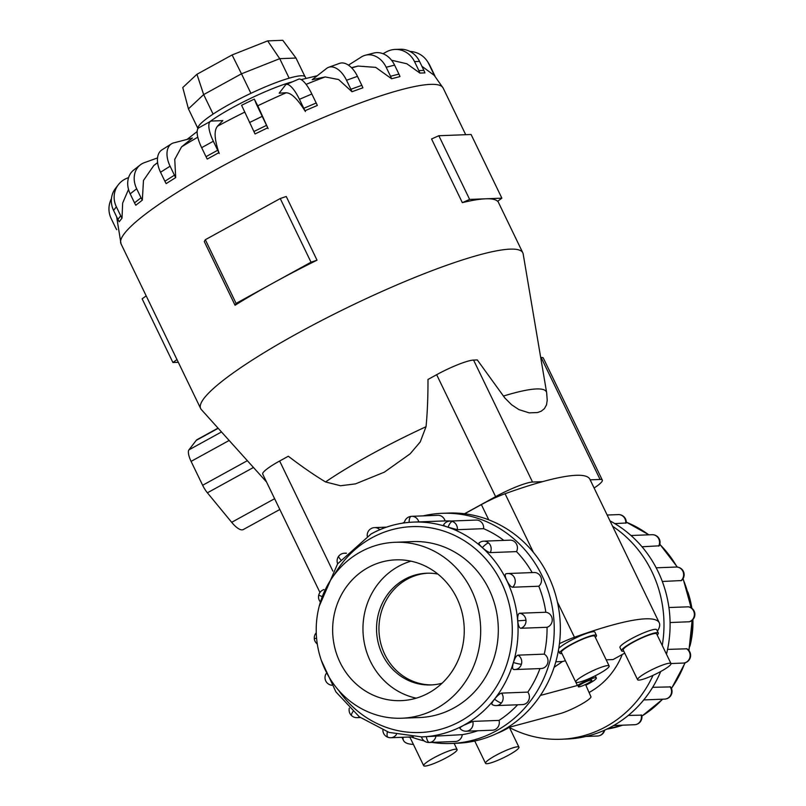 <?xml version="1.0" encoding="UTF-8"?>
<svg xmlns="http://www.w3.org/2000/svg" width="806" height="806" viewBox="0 0 806 806"><rect width="100%" height="100%" fill="white"/><g stroke="black" fill="none" stroke-linecap="round" stroke-linejoin="round"><path stroke-width="1.21" d="M554.125 667.308L562.517 661.525L555.818 661.786M496.808 733.47A12.523 1.894 154.2 0 0 506.097 729.138A12.523 1.894 154.2 0 0 509.291 727.254L561.137 713.33A20.13 3.043 154.2 0 0 580.058 704.958A20.13 3.043 154.2 0 0 591.01 696.898L585.841 685.171A12.523 1.894 154.2 0 0 589.539 683.266A12.523 1.894 154.2 0 0 596.349 677.987A12.523 1.894 154.2 0 0 580.602 683.609A12.523 1.894 154.2 0 0 577.408 685.493L575.827 682.219M587.765 683.337A7.546 1.138 -25.8 0 1 578.275 686.722A7.546 1.138 -25.8 0 1 582.375 683.538A7.546 1.138 -25.8 0 1 591.866 680.153A7.546 1.138 -25.8 0 1 587.765 683.337M589.075 692.505A76.61 71.553 -92.2 0 0 589.347 692.344A76.61 71.553 -92.2 0 0 622.252 654.502M624.741 653.142L613.023 659.58L606.203 659.842M495.609 755.504A18.558 2.811 154.2 0 0 485.534 763.322A18.558 2.811 154.2 0 0 508.858 754.99A18.558 2.811 154.2 0 0 518.943 747.172A18.558 2.811 154.2 0 0 495.609 755.504M670.995 663.58L656.628 633.859A18.558 2.811 154.2 0 0 633.304 642.191A18.558 2.811 154.2 0 0 623.219 650.009L637.596 679.73A18.558 2.811 154.2 0 0 660.92 671.398A18.558 2.811 154.2 0 0 670.995 663.58A18.558 2.811 154.2 0 0 647.671 671.912A18.558 2.811 154.2 0 0 637.596 679.73M621.557 650.815L619.955 647.51A20.412 3.083 -25.8 0 1 631.048 638.916A20.412 3.083 -25.8 0 1 656.709 629.748L658.301 633.053A20.412 3.083 154.2 0 0 632.65 642.211A20.412 3.083 154.2 0 0 621.557 650.815A20.412 3.083 154.2 0 0 623.784 651.167M433.769 757.882A18.558 2.811 154.2 0 0 423.694 765.7A18.558 2.811 154.2 0 0 447.018 757.368A18.558 2.811 154.2 0 0 457.093 749.55A18.558 2.811 154.2 0 0 433.769 757.882M407.977 737.067A20.412 3.083 154.2 0 0 409.881 737.137M609.155 665.958L594.788 636.236A18.558 2.811 154.2 0 0 571.464 644.568A18.558 2.811 154.2 0 0 561.379 652.386L575.746 682.108A18.558 2.811 154.2 0 0 599.07 673.776A18.558 2.811 154.2 0 0 609.155 665.958A18.558 2.811 154.2 0 0 585.831 674.29A18.558 2.811 154.2 0 0 575.746 682.108M558.77 648.407A20.412 3.083 -25.8 0 1 569.207 641.294A20.412 3.083 -25.8 0 1 594.868 632.126L596.46 635.43A20.412 3.083 154.2 0 0 570.809 644.598A20.412 3.083 154.2 0 0 559.717 653.192A20.412 3.083 154.2 0 0 561.943 653.545M436.318 708.595A88.035 82.232 -92.2 0 0 477.928 608.077A88.035 82.232 -92.2 0 0 395.061 542.287A88.035 82.232 -92.2 0 0 360.574 551.909A88.035 82.232 -92.2 0 0 318.975 652.427A88.035 82.232 -92.2 0 0 401.831 718.217A88.035 82.232 -92.2 0 0 436.318 708.595M427.815 573.187A55.906 52.219 -92.2 0 0 407.111 579.232A55.906 52.219 -92.2 0 0 380.543 642.453A55.906 52.219 -92.2 0 0 432.117 684.888M437.9 574.094A55.906 52.219 -92.2 0 0 426.616 573.217A55.906 52.219 -92.2 0 0 404.713 579.323A55.906 52.219 -92.2 0 0 378.296 643.168A55.906 52.219 -92.2 0 0 430.918 684.949A55.906 52.219 -92.2 0 0 442.091 683.206M368.14 567.555A70.444 65.8 87.8 0 1 395.736 559.858A70.444 65.8 87.8 0 1 462.05 612.51A70.444 65.8 87.8 0 1 428.752 692.938A70.444 65.8 87.8 0 1 401.156 700.646A70.444 65.8 87.8 0 1 334.853 647.994A70.444 65.8 87.8 0 1 368.14 567.555M416.249 698.167A70.444 65.8 87.8 0 1 363.637 638.795A70.444 65.8 87.8 0 1 398.466 566.386A70.444 65.8 87.8 0 1 410.969 561.167M509.442 727.526A115.167 107.581 -92.2 0 0 560.825 739.263A115.167 107.581 -92.2 0 0 605.941 726.669A115.167 107.581 -92.2 0 0 653.021 675.347M660.729 671.499A115.167 107.581 87.8 0 1 612.066 726.438A115.167 107.581 87.8 0 1 566.94 739.021L560.825 739.263M668.92 607.512L688.334 606.827M652.659 687.306L670.562 686.903A7.677 7.677 0 0 1 670.39 696.203A7.677 1.854 -141.7 0 1 669.857 696.414A7.677 7.173 87.8 0 1 664.658 699.114L643.732 699.92M628.317 715.416L641.707 715.144A7.677 7.677 0 0 1 634.564 724.725L613.668 725.531M667.559 649.394L686.883 648.8A7.677 7.677 0 0 1 690.319 657.575A7.677 0.937 -163.5 0 1 689.795 657.756A7.677 7.173 87.8 0 1 683.256 663.066L670.975 663.54M442.212 513.311L448.327 513.069A115.167 107.581 87.8 0 1 556.734 599.15A115.167 107.581 87.8 0 1 502.309 730.659A115.167 107.581 87.8 0 1 457.183 743.243L451.068 743.485A115.167 107.581 -92.2 0 0 496.184 730.891A115.167 107.581 -92.2 0 0 550.619 599.392A115.167 107.581 -92.2 0 0 442.212 513.311A115.167 107.581 -92.2 0 0 423.19 515.87M404.431 522.228A115.167 107.581 -92.2 0 0 402.355 523.195M460.266 728.271C459.047 728.211 460.286 727.183 463.964 725.178L472.769 721.4L499.025 720.393A107.49 100.407 -92.2 0 0 517.664 704.766M492.496 704.605C491.207 704.394 491.892 702.57 494.552 699.145C497.413 695.588 499.75 693.583 501.564 693.12L527.819 692.112A107.49 100.407 -92.2 0 0 539.97 668.577M518.006 655.147C516.344 655.661 514.822 658.109 513.442 662.502C512.233 666.834 512.334 669.171 513.754 669.494L513.593 669.494A7.677 7.677 0 0 0 514.873 669.544A7.677 7.173 -92.2 0 0 521.411 664.235A7.677 7.173 -92.2 0 0 518.006 655.147L544.262 654.14A107.49 100.407 -92.2 0 0 547.042 627.27L520.787 628.277C519.215 627.894 518.208 625.416 517.764 620.852C517.472 616.278 518.077 613.749 519.578 613.255L545.833 612.248A107.49 100.407 -92.2 0 0 538.801 586.224L512.545 587.231C510.813 586.869 508.908 584.622 506.853 580.511C504.969 576.461 504.697 574.235 506.057 573.822M532.182 572.582A107.49 100.407 -92.2 0 0 516.515 551.606L490.27 552.614C488.386 552.322 485.756 550.659 482.371 547.627C479.197 544.725 478.24 543.123 479.489 542.851M503.861 540.393A107.49 100.407 -92.2 0 0 483.6 528.665L457.355 529.683L448.045 527.215C444.096 525.885 442.726 525.169 443.925 525.049M451.017 521.039A107.49 100.407 -92.2 0 0 445.063 520.918L413.508 522.097A107.49 100.407 87.8 0 1 514.691 602.435A107.49 100.407 87.8 0 1 463.893 725.178A107.49 100.407 87.8 0 1 421.78 736.926L422.465 736.896M421.961 736.885L462.251 734.659A7.677 7.173 87.8 0 1 455.733 741.46A7.677 7.173 87.8 0 1 455.41 741.48L429.155 742.497A7.677 7.173 -92.2 0 0 429.477 742.477A7.677 7.173 -92.2 0 0 435.996 735.666M527.819 692.112A7.677 7.173 87.8 0 1 527.728 701.885A7.677 7.173 87.8 0 1 522.54 704.585L496.284 705.593A7.677 7.173 -92.2 0 0 501.473 702.892A7.677 7.173 -92.2 0 0 501.564 693.12M545.833 612.248A7.677 7.173 87.8 0 1 552.221 619.26A7.677 7.173 87.8 0 1 547.042 627.27M482.371 547.627A7.677 2.025 -47.8 0 1 488.617 542.992A7.677 7.173 -92.2 0 0 483.701 541.169L509.956 540.161A7.677 7.173 87.8 0 1 514.873 541.985A7.677 7.173 87.8 0 1 516.515 551.606M437.547 515.326A7.677 7.173 87.8 0 1 437.87 515.306A7.677 7.173 87.8 0 1 445.063 520.918M448.045 527.215A7.677 2.579 -71 0 1 452.388 521.452A7.677 7.173 -92.2 0 0 449.929 521.079L476.185 520.072A7.677 7.173 87.8 0 1 478.643 520.434A7.677 7.173 87.8 0 1 483.6 528.665M512.545 587.231A7.677 7.173 -92.2 0 0 514.46 577.69A7.677 7.173 -92.2 0 0 507.79 573.519L534.046 572.512A7.677 7.173 87.8 0 1 540.705 576.683A7.677 7.173 87.8 0 1 538.801 586.224M544.262 654.14A7.677 7.173 87.8 0 1 547.667 663.217A7.677 7.173 87.8 0 1 541.128 668.537L514.873 669.544A7.677 7.173 -92.2 0 1 513.754 669.494M499.025 720.393A7.677 7.173 87.8 0 1 495.448 729.359A7.677 7.173 87.8 0 1 492.436 730.196L466.18 731.203A7.677 7.173 -92.2 0 0 469.193 730.367A7.677 7.173 -92.2 0 0 472.769 721.4M410.808 541.672A88.056 82.252 87.8 0 1 412.662 541.582A88.056 82.252 87.8 0 1 495.549 607.392A88.056 82.252 87.8 0 1 453.929 707.94A88.056 82.252 87.8 0 1 419.432 717.562A88.056 82.252 87.8 0 1 417.579 717.612M412.007 541.632A88.056 82.252 87.8 0 1 413.266 541.561M332.848 571.071L279.642 461.012L288.326 456.236C301.948 466.654 314.36 475.218 325.533 481.948L340.535 485.746L355.476 483.882L384.391 472.135L410.143 453.828L420.228 441.94L426.031 426.706C427.382 413.095 428.026 397.348 427.986 379.465L436.661 374.699A31.112 4.705 154.2 0 1 473.565 360.08L477.303 359.939L504.828 397.952L511.609 404.773L518.973 409.629L529.23 412.863L537.592 412.541L541.31 411.141L544.413 408.652L546.508 404.844L547.224 400.239L546.659 392.724L523.175 253.971A178.912 27.061 -25.8 0 0 522.812 252.822L497.826 201.137M266.524 481.978L201.329 409.549A178.912 27.061 -25.8 0 1 200.664 408.551A178.912 27.061 -25.8 0 1 297.898 333.15A178.912 27.061 -25.8 0 1 522.812 252.822M210.537 121.343L198.86 127.761A22.367 7.234 61.2 0 0 201.651 147.669L206.004 156.666A22.367 7.234 61.2 0 0 207.233 159.074L218.91 152.646A22.367 7.234 -118.8 0 1 217.691 150.248L213.338 141.241A22.367 7.234 -118.8 0 1 210.537 121.343A22.367 7.234 -118.8 0 1 211.696 121.031L222.829 120.608L217.398 126.27A145.755 22.044 -25.8 0 1 244.601 112.195M254.253 99.118L241.588 105.284L255.049 133.967L267.713 127.801L256.358 104.095L254.424 99.319L257.739 105.798A145.755 22.044 -25.8 0 1 286.231 92.75L279.168 93.164L285.374 85.154A22.367 6.428 66.8 0 1 286.201 84.489A22.367 6.428 66.8 0 1 299.439 99.309L303.791 108.306A22.367 6.428 66.8 0 1 304.92 110.765L317.332 105.455A22.367 6.428 -113.2 0 0 316.194 102.997L311.841 94A22.367 6.428 -113.2 0 0 298.603 79.179L286.201 84.489M325.171 76.933L312.204 79.693L326.601 68.429A22.367 12.644 70.2 0 1 328.657 67.291A22.367 12.644 70.2 0 1 346.53 80.268L350.882 89.264A22.367 12.644 70.2 0 1 351.97 91.733L338.631 79.552L325.171 76.933A145.755 22.044 -25.8 0 0 306.099 84.358M348.464 65.145L361.39 56.964A22.367 17.631 75.5 0 1 365.42 55.221A22.367 17.631 75.5 0 1 386.185 67.271L390.537 76.268A22.367 17.631 75.5 0 1 391.585 78.756L375.707 67.372L358.065 66.072L351.466 67.664M209.52 121.897A59.634 9.017 -25.8 0 1 232.299 107.762A59.634 9.017 -25.8 0 1 292.769 81.678M462.342 202.649L431.553 138.964L438.847 135.73L469.636 199.414L485.756 198.8A178.912 27.061 154.2 0 0 462.342 202.649L469.636 199.414M497.614 201.299A178.912 27.061 154.2 0 0 485.756 198.8L501.876 198.175L497.614 201.299M235.06 305.242L204.281 241.558L205.318 239.714L280.236 198.528L286.241 196.493L317.03 260.177A178.912 27.061 154.2 0 0 273.566 282.805A178.912 27.061 154.2 0 0 235.06 305.242L236.098 303.399L311.025 262.212L317.03 260.177M197.883 128.728A59.634 9.017 -25.8 0 1 230.375 103.783A59.634 9.017 -25.8 0 1 305.343 77.013L306.038 78.444M434.243 75.391L421.87 66.223M383.021 53.72L386.356 51.886A22.367 20.885 87.8 0 1 395.111 49.438A22.367 20.885 87.8 0 1 414.516 61.588L418.868 70.596L423.896 70.404A22.367 20.885 -92.2 0 1 424.923 72.883L419.896 73.074L406.839 63.765L391.525 60.228M390.537 76.268L398.93 74.102A22.367 17.631 -104.5 0 1 399.978 76.58L391.595 78.746M350.882 89.264L361.813 85.335A22.367 12.644 -109.8 0 1 362.901 87.804L351.97 91.733M305.403 111.54C297.202 98.352 290.523 92.126 285.384 92.892M257.688 105.566L268.106 128.617M218.124 125.645C213.792 129.504 214.154 138.793 219.222 153.523M590.153 479.832L600.087 479.449A31.112 4.705 -25.8 0 1 602.304 480.084A31.112 4.705 -25.8 0 1 594.113 488.013M464.518 513.754L495.619 496.657A31.112 4.705 -25.8 0 1 532.524 482.048L542.509 481.666A191.878 29.026 154.2 0 0 505.07 493.735A29.076 4.393 154.2 0 0 481.373 504.596L464.669 513.775M196.936 74.283L182.771 87.542L188.433 108.85L203.666 94.594L196.936 74.283L232.088 54.959L267.652 40.884L282.775 40.3L295.993 58.042L279.722 58.667L267.652 40.884M289.153 78.172L279.722 58.667L241.478 73.809L232.088 54.959M250.908 93.325L241.478 73.809L203.666 94.594L213.096 114.109M197.813 128.265L188.433 108.85M304.92 76.489L295.993 58.042M218.043 428.117L197.067 439.643A24.039 7.778 61.2 0 0 196.221 440.378L188.947 449.849A13.42 4.342 61.2 0 0 191.093 461.385L202.638 485.272A13.42 4.342 61.2 0 0 207.394 492.809L231.675 522.308A24.039 7.778 61.2 0 0 243.321 529.542L279.823 509.483M205.318 239.714L236.098 303.399M280.236 198.528L311.025 262.212M146.188 295.873L142.138 298.835L172.927 362.519L176.977 359.557M178.307 362.317L172.927 362.519M501.876 198.175L471.087 134.491L438.847 135.73M181.572 146.863L174.751 159.366L175.698 177.582A22.367 13.339 -122.3 0 1 174.439 175.194L170.086 166.197A22.367 13.339 -122.3 0 1 171.446 143.861A22.367 13.339 -122.3 0 1 173.784 142.853L192.382 138.048L181.572 146.863A145.755 22.044 -25.8 0 1 197.792 137.191M175.698 177.582L166.147 183.627A22.367 13.339 57.7 0 1 164.887 181.249L174.439 175.194M171.446 143.861L161.895 149.906A22.367 13.339 57.7 0 0 160.535 172.242L164.887 181.249M157.583 162.58L153.765 165.562L143.478 180.463L142.319 200.15L135.821 205.228A22.367 18.135 52 0 1 134.531 202.87L141.02 197.782L136.677 188.785A22.367 18.135 -128 0 1 140.254 164.928A22.367 18.135 -128 0 1 144.405 162.641L157.533 157.926M128.517 189.45L122.653 203.082L122.018 218.144L119.217 221.761A22.367 21.147 37.7 0 1 117.908 219.413L120.709 215.796L116.356 206.799A22.367 21.147 -142.3 0 1 118.371 184.685A22.367 21.147 -142.3 0 1 126.431 178.469L128.587 177.542M142.319 200.15A22.367 18.135 -128 0 1 141.02 197.782M140.254 164.928L133.756 170.016A22.367 18.135 52 0 0 130.179 193.863L134.531 202.87M122.018 218.144A22.367 21.147 -142.3 0 1 120.709 215.796M118.371 184.685L115.57 188.302A22.367 21.147 37.7 0 0 113.565 210.416L117.908 219.413M116.719 229.67A22.367 22.105 147 0 1 115.49 227.473L111.137 218.466A22.367 22.105 147 0 1 111.44 198.709M434.948 76.117A22.367 22.105 -33 0 0 434.273 74.585L429.93 65.588A22.367 22.105 -33 0 0 428.57 63.19L427.402 61.387A22.367 22.105 147 0 1 428.752 63.785L433.104 72.792A22.367 22.105 147 0 1 434.122 75.27M409.911 51.423A22.367 22.105 147 0 1 427.402 61.387M423.896 70.404L419.543 61.397A22.367 20.885 -92.2 0 0 400.139 49.247L395.111 49.438M418.868 70.596A22.367 20.885 87.8 0 1 419.896 73.074M398.93 74.102L394.577 65.105A22.367 17.631 -104.5 0 0 373.813 53.055L365.42 55.221M361.813 85.335L357.461 76.338A22.367 12.644 -109.8 0 0 339.588 63.362L328.657 67.291M279.642 461.012A31.112 4.705 154.2 0 0 262.736 474.13L319.942 592.47M602.304 480.084L543.345 358.126A31.112 4.705 154.2 0 0 541.128 357.481L540.695 357.501M559.445 643.651A29.076 4.393 -25.8 0 1 574.456 637.264A191.878 29.026 -25.8 0 1 659.258 622.776L589.871 479.248A191.878 29.026 154.2 0 0 542.509 481.666M420.037 717.542A88.056 82.252 87.8 0 1 418.777 717.562M462.251 734.659A107.49 100.407 -92.2 0 0 477.746 730.76M411.241 736.946A115.167 107.581 -92.2 0 0 424.158 740.885M431.905 742.386A115.167 107.581 -92.2 0 0 451.068 743.485M621.104 515.014A7.677 7.677 0 0 0 618.313 514.601A7.677 7.173 87.8 0 1 620.771 514.974A7.677 2.579 109 0 1 621.104 515.014A7.677 7.677 0 0 1 626.252 522.973L614.857 523.618M680.919 580.753A7.677 7.173 87.8 0 0 682.833 571.212A7.677 7.173 87.8 0 0 676.174 567.041A7.677 7.677 0 0 1 681.453 580.552L662.31 581.469M687.961 606.777A7.677 7.173 87.8 0 1 694.349 613.789L694.863 613.789A7.677 7.677 0 0 1 689.412 621.758L670.088 622.534M657.535 536.675A7.677 7.677 0 0 0 652.084 534.69A7.677 7.173 87.8 0 1 657.001 536.514A7.677 2.025 132.2 0 1 657.535 536.675A7.677 7.677 0 0 1 659.237 545.823L641.999 546.77M609.991 520.867A115.167 107.581 87.8 0 1 666.471 654.2M662.24 645.455A115.167 107.581 -92.2 0 0 612.62 526.308M687.84 592.007A88.035 82.232 87.8 0 1 691.86 608.298M692.898 619.562A88.035 82.232 87.8 0 1 689.926 646.14M595.352 637.395A20.412 3.083 154.2 0 0 596.46 635.43M657.192 635.017A20.412 3.083 154.2 0 0 658.301 633.053M565.419 660.739L562.517 661.525M659.258 622.776A191.878 29.026 -25.8 0 1 657.414 631.209M413.397 744.412A191.878 29.026 -25.8 0 1 403.504 740.462A191.878 29.026 -25.8 0 1 403.131 737.258M577.408 685.493L540.403 695.437M641.888 716.081A107.49 100.407 -92.2 0 0 662.532 699.195M671.408 688.374A107.49 100.407 -92.2 0 0 684.899 662.824M688.717 650.311A107.49 100.407 -92.2 0 0 691.88 620.489M690.843 607.643A107.49 100.407 -92.2 0 0 682.924 578.869M677.08 567.061A107.49 100.407 -92.2 0 0 659.782 544.393M648.729 534.821A107.49 100.407 -92.2 0 0 626.282 522.187M606.807 729.138A107.49 100.407 -92.2 0 0 622.615 725.188M669.947 686.641A7.677 7.173 87.8 0 1 669.857 696.414M597.961 735.989A7.677 2.74 -94.9 0 1 597.901 735.989A7.677 2.74 -94.9 0 1 597.861 735.999A7.677 7.173 87.8 0 1 597.538 736.019L585.962 736.462M604.178 730.347A7.677 7.173 87.8 0 1 597.861 735.999M641.143 714.922A7.677 7.173 87.8 0 1 637.576 723.889A7.677 7.173 87.8 0 1 634.564 724.725M686.38 648.669A7.677 7.173 87.8 0 1 689.795 657.756M338.601 690.289A103.017 96.226 -92.2 0 0 460.367 721.259A103.017 96.226 -92.2 0 0 501.473 582.617A103.017 96.226 -92.2 0 0 371.727 537.884A103.017 96.226 -92.2 0 0 334.168 574.98M371.395 533.844A107.49 100.407 87.8 0 1 413.508 522.097C398.567 522.721 384.452 526.65 371.173 533.904L337.603 563.847L319.226 606.193M340.726 559.717A7.677 1.854 -141.7 0 1 338.752 556.13A7.677 7.677 0 0 0 337.664 563.767M346.197 553.369A7.677 7.173 -92.2 0 0 344.484 553.218A7.677 7.677 0 0 0 338.752 556.13M316.587 638.271L314.29 638.543A7.677 7.677 0 0 0 317.292 644.034M352.957 711.547A7.677 2.025 132.2 0 0 351.618 715.657A7.677 7.677 0 0 0 357.068 717.642A7.677 7.173 -92.2 0 0 359.607 717.038M426.334 736.644A7.677 2.74 85.1 0 0 429.477 742.477M494.552 699.145A7.677 1.854 38.3 0 0 501.473 702.892M517.764 620.852L525.975 620.267A7.677 7.173 -92.2 0 0 519.578 613.255M520.787 628.277A7.677 7.173 -92.2 0 0 525.975 620.267M490.27 552.614A7.677 7.173 -92.2 0 0 488.617 542.992M409.095 522.369A7.677 2.74 -94.9 0 1 411.241 516.344A7.677 2.74 -94.9 0 1 411.292 516.344A7.677 7.173 -92.2 0 1 411.614 516.324A7.677 7.677 0 0 0 404.31 522.903M418.808 521.925A7.677 7.173 -92.2 0 0 411.614 516.324L437.87 515.306M379.787 529.703A7.677 7.173 -92.2 0 0 374.589 527.608A7.677 7.677 0 0 0 367.254 536.181M457.355 529.683A7.677 7.173 -92.2 0 0 452.388 521.452M513.442 662.502A7.677 0.937 16.5 0 0 521.411 664.235M387.374 731.868A7.677 2.579 109 0 0 388.039 737.319A7.677 7.677 0 0 0 390.839 737.732A7.677 7.173 -92.2 0 0 396.431 734.468M321.675 596.39A7.677 0.937 -163.5 0 1 318.833 594.757A7.677 7.677 0 0 0 320.214 601.76M325.533 481.948A139.629 21.117 -25.8 0 1 370.851 454.513A139.629 21.117 -25.8 0 1 426.031 426.706M503.357 396.089A139.629 21.117 -25.8 0 1 546.659 392.724M351.718 67.916A145.755 22.044 -25.8 0 1 358.065 66.072M116.618 216.733L121.011 243.795A178.912 27.061 -25.8 0 1 218.255 168.383A178.912 27.061 -25.8 0 1 443.159 88.066L434.202 75.341M218.204 428.298L196.221 440.378M221.499 431.956L188.947 449.849M229.166 440.459L191.093 461.385M247.402 460.659L202.638 485.272M253.477 467.47L207.394 492.809M274.614 498.702L231.675 522.308M160.535 172.242L170.086 166.197M153.765 165.562A145.755 22.044 -25.8 0 1 157.603 162.741M130.179 193.863L136.677 188.785M113.565 210.416L116.356 206.799M433.104 72.792L434.273 74.585M428.752 63.785L429.93 65.588M414.516 61.588L419.543 61.397M386.185 67.271L394.577 65.105M346.53 80.268L357.461 76.338M303.791 108.306L316.194 102.997M299.439 99.309L311.841 94M253.87 131.529L266.534 125.363M249.517 122.532L262.182 116.366M206.004 156.666L217.691 150.248M201.651 147.669L213.338 141.241M495.619 496.657L436.661 374.699M600.087 479.449L541.128 357.481M532.524 482.048L473.565 360.08M388.381 737.359A7.677 7.173 -92.2 0 0 390.839 737.732L413.246 736.865M620.771 514.974A7.677 7.173 87.8 0 1 625.728 523.205M694.349 613.789A7.677 7.173 87.8 0 1 689.17 621.799M657.001 536.514A7.677 7.173 87.8 0 1 658.643 546.136M481.373 504.596L488.738 519.83M505.07 493.735L533.451 552.442M557.399 601.991L574.456 637.264M596.349 677.987L595.281 675.771M474.744 741.016L485.534 763.322M409.811 736.996L423.694 765.7M558.407 650.502L559.717 653.192M414.516 541.531L395.061 542.287M626.282 522.137L648.911 534.811M659.832 544.221L677.362 567.092M683.095 578.597L691.155 607.825M692.173 620.257L688.928 650.573M685.201 662.734L671.489 688.566M662.734 699.185L641.888 716.151M652.084 534.69L630.997 535.506M694.863 613.789A7.677 7.677 0 0 0 688.112 606.787M597.538 736.019A7.677 7.677 0 0 0 604.712 730.105M676.174 567.041L656.185 567.807M618.313 514.601L607.17 515.034M321.302 660.326L335.931 691.911L359.325 716.826L389.006 732.402L421.78 736.926M344.484 553.218L346.409 553.148M316.254 632.77A7.677 7.677 0 0 0 314.29 638.543M349.32 708.111A7.677 7.677 0 0 0 351.618 715.657M421.478 736.936A7.677 7.677 0 0 0 429.155 742.497M492.063 704.525A7.677 7.677 0 0 0 496.284 705.593M374.589 527.608L386.447 527.144M459.763 728.161A7.677 7.677 0 0 0 466.18 731.203M382.87 730.196A7.677 7.677 0 0 0 388.039 737.319M326.057 673.735A7.677 7.677 0 0 0 331.79 685.241M323.952 589.599A7.677 7.677 0 0 0 318.833 594.757M301.232 79.603L317.252 75.744M465.707 134.693L443.159 88.066M200.664 408.551L121.011 243.795M197.158 131.529L187.083 139.418M507.79 573.519A7.677 7.677 0 0 0 505.825 573.862M449.929 521.079A7.677 7.677 0 0 0 443.431 525.18M483.701 541.169A7.677 7.677 0 0 0 479.036 542.982M357.068 717.642L360.242 717.521M683.256 663.066A7.677 7.677 0 0 0 690.319 657.575M664.658 699.114A7.677 7.677 0 0 0 670.39 696.203M622.695 725.188L606.787 729.138M421.286 717.471L401.831 718.217M454.11 743.364L457.093 749.55M509.311 727.244L518.943 747.172M401.982 737.299L403.504 740.462"/></g></svg>
